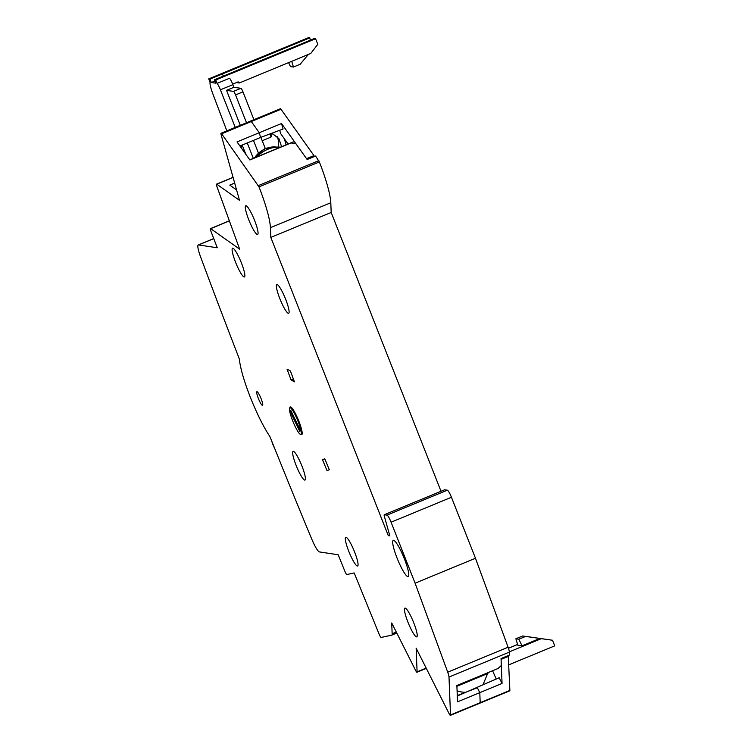 <?xml version="1.0" encoding="UTF-8"?>
<svg xmlns="http://www.w3.org/2000/svg" width="753" height="753" viewBox="0 0 753 753"><rect width="100%" height="100%" fill="white"/><g stroke="black" fill="none" stroke-linecap="round" stroke-linejoin="round"><path stroke-width="1.13" d="M236.593 189.935L229.769 185.106L234.672 183.083M417.087 671.845L416.145 648.182L449.052 713.552A3.699 0.612 -112.4 0 0 450.407 715.35A3.699 0.612 -112.4 0 0 450.51 714.955L448.995 677.051A7.398 1.224 -112.4 0 0 447.724 672.175L415.101 583.189L391.08 522.206A7.398 1.224 -112.4 0 0 386.967 515.137L384.303 514.732A3.699 0.612 -112.4 0 0 384.237 514.741A3.699 0.612 -112.4 0 0 384.369 516.351L389.838 535.872L388.284 535.637L270.816 237.411L270.421 227.679A51.806 8.584 -112.4 0 0 258.994 186.885L221.627 133.78A3.699 0.612 -112.4 0 0 221.034 133.272A3.699 0.612 -112.4 0 0 221.166 134.891L239.492 200.307L216.732 184.193A3.699 0.612 -112.4 0 0 216.535 184.146A3.699 0.612 -112.4 0 0 217.043 186.923L239.642 249.158L210.661 228.648A3.699 0.612 -112.4 0 0 210.473 228.601A3.699 0.612 -112.4 0 0 211.113 231.745A3700.327 613.187 -112.4 0 0 217.288 247.775L198.51 244.932A14.806 2.457 -112.4 0 0 198.255 244.96A14.806 2.457 -112.4 0 0 200.496 256.641A1332.113 220.751 -112.4 0 0 238.72 357.336A3.699 0.612 67.6 0 1 239.473 360A49.585 8.217 -112.4 0 0 269.197 435.45A3.699 0.612 67.6 0 1 270.572 438.199A1332.113 220.751 -112.4 0 0 311.864 539.364A14.806 2.457 -112.4 0 0 319.441 551.921L338.21 554.773A3700.327 613.187 -112.4 0 0 344.827 571.179A3.699 0.612 -112.4 0 0 346.86 574.539L354.192 572.939L379.136 634.167A3.699 0.612 -112.4 0 0 381.14 637.462L391.729 635.155A12.585 2.08 -112.4 0 0 391.786 635.137A12.585 2.08 -112.4 0 0 392.153 633.781L391.72 622.957L415.628 670.443A3.699 0.612 -112.4 0 0 416.983 672.241A3.699 0.612 -112.4 0 0 417.087 671.845L426.17 668.09M465.147 692.308A22.204 19.954 177.7 0 1 457.09 690.765M457.278 695.556L477.317 687.734L479.793 692.638L480.188 702.69A3.699 0.612 67.6 0 1 480.085 703.086L450.407 715.35M386.967 515.137L447.338 490.194A7.398 1.224 67.6 0 1 451.442 497.262L475.472 558.246L508.096 647.232A7.398 1.224 67.6 0 1 509.367 652.107L509.48 655.054L501.056 658.536L501.329 665.483L498.025 668.504L456.873 685.503L457.532 701.834L479.793 692.638L480.188 702.69A3.699 0.612 67.6 0 1 480.085 703.086L509.762 690.83A3.699 0.612 67.6 0 0 509.875 690.426L508.228 655.571M221.034 133.272L280.389 108.752A3.699 0.612 67.6 0 1 280.991 109.26L251.304 121.515A3.699 0.612 67.6 0 0 250.711 121.007A3.699 0.612 67.6 0 1 251.304 121.515L259.277 132.716L237.016 141.912L249.864 159.965L291.006 142.966L295.665 143.381L307.139 159.504L315.573 156.022L319.357 161.942A51.806 8.584 67.6 0 1 330.793 202.736L331.188 212.468L270.816 237.411M447.338 490.194L444.675 489.789L384.303 514.732M441.013 491.285L331.188 212.468M257.018 391.692A7.398 1.224 67.6 0 1 260.99 398.403A7.398 1.224 67.6 0 1 262.543 405.378A7.398 1.224 67.6 0 1 262.421 405.396A7.398 1.224 67.6 0 1 258.439 398.657A7.398 1.224 67.6 0 1 256.895 391.701A7.398 1.224 67.6 0 1 257.018 391.692M300.927 434.396A14.985 2.485 67.6 0 0 301.501 434.679A14.985 2.485 67.6 0 0 301.755 434.65A14.985 2.485 67.6 0 0 298.885 421.238A14.985 2.485 -112.4 0 0 290.31 406.949A14.985 2.485 -112.4 0 0 289.905 407.721M254.655 220.591A15.54 2.579 -112.4 0 0 245.76 205.776A15.54 2.579 -112.4 0 0 248.735 219.688A15.54 2.579 67.6 0 0 257.366 234.531A15.54 2.579 67.6 0 0 257.63 234.503A15.54 2.579 67.6 0 0 254.655 220.591M354.644 552.109A15.54 2.579 -112.4 0 0 345.759 537.303A15.54 2.579 -112.4 0 0 348.733 551.215A15.54 2.579 67.6 0 0 357.355 566.058A15.54 2.579 67.6 0 0 357.628 566.03A15.54 2.579 67.6 0 0 354.644 552.109M241.44 263.042A15.54 2.579 -112.4 0 0 232.545 248.226A15.54 2.579 -112.4 0 0 235.529 262.148A15.54 2.579 67.6 0 0 244.151 276.982A15.54 2.579 67.6 0 0 244.414 276.953A15.54 2.579 67.6 0 0 241.44 263.042M404.455 559.027A19.616 3.247 -112.4 0 0 393.235 540.334A19.616 3.247 -112.4 0 0 396.991 557.898A19.616 3.247 67.6 0 0 407.872 576.619A19.616 3.247 67.6 0 0 408.211 576.582A19.616 3.247 67.6 0 0 404.455 559.027M285.698 299.393A15.54 2.579 -112.4 0 0 276.803 284.578A15.54 2.579 -112.4 0 0 279.777 298.499A15.54 2.579 67.6 0 0 288.408 313.333A15.54 2.579 67.6 0 0 288.672 313.304A15.54 2.579 67.6 0 0 285.698 299.393M413.802 622.938A15.54 2.579 -112.4 0 0 404.916 608.132A15.54 2.579 -112.4 0 0 407.891 622.044A15.54 2.579 67.6 0 0 416.513 636.887A15.54 2.579 67.6 0 0 416.786 636.859A15.54 2.579 67.6 0 0 413.802 622.938M301.981 466.163A15.54 2.579 -112.4 0 0 293.086 451.348A15.54 2.579 -112.4 0 0 296.07 465.26A15.54 2.579 67.6 0 0 304.692 480.103A15.54 2.579 67.6 0 0 304.956 480.075A15.54 2.579 67.6 0 0 301.981 466.163M290.385 370.947L294.442 381.818L291.082 379.954L287.015 369.092L290.385 370.947M329.287 469.693L327.047 470.7L322.519 459.763L324.75 458.756L329.287 469.693M389.621 535.082L388.284 535.637M415.101 583.189L475.472 558.246M508.51 656.324L501.084 659.393L502.053 683.442L499.173 677.738L457.297 696.007M318.839 160.605L258.467 185.549M221.627 133.78L251.304 121.515L259.277 132.716L260.604 137.441L239.915 145.988M242.607 144.877A22.204 17.78 144.6 0 0 241.186 147.776M291.082 379.954L293.397 379.004M322.519 459.763L324.778 458.822M249.78 159.843L293.228 141.893M256.98 156.869A25.16 20.152 -35.4 0 1 280.436 147.174M292.606 420.635A14.429 2.391 67.6 0 1 289.849 407.74A14.429 2.391 67.6 0 1 298.122 421.529A14.429 2.391 -112.4 0 1 300.871 434.415A14.429 2.391 -112.4 0 1 300.616 434.443A14.429 2.391 -112.4 0 1 292.606 420.635M290.856 410.545L299.976 429.464L299.863 431.62L290.743 412.7L290.856 410.545M290.743 412.7L291.703 412.296M499.173 677.738L476.517 687.611M496.076 678.688L492.584 670.754M253.319 158.375L247.248 142.957M240.292 125.318L226.521 90.341L233.486 91.395A3.699 0.612 67.6 0 1 235.548 94.925L246.504 122.748M253.45 140.397L258.392 152.934M288.079 144.021L280.634 133.563L279.721 130.278M281.537 123.52L259.277 132.716L260.604 137.441L283.072 129.017L281.537 123.52L306.546 158.667L313.963 155.607L314.33 156.53M280.991 109.26L313.963 155.607M265.282 148.51L260.877 137.338M223.321 76.119L222.455 73.935L209.983 79.084L211.329 82.51L215.838 83.197L214.483 79.771L215.753 79.969L217.109 83.395L229.58 78.237A7.398 1.224 67.6 0 1 232.903 84.647L233.938 87.273L240.913 88.327A3.699 0.612 67.6 0 1 242.965 91.866L253.921 119.68M534.216 637.612L552.533 640.248L554.745 645.858L508.849 664.814M508.454 648.248L517.593 644.474M226.86 130.871A3700.327 613.187 67.6 0 1 212.826 93.814A14.806 2.457 67.6 0 1 210.059 82.322L208.713 78.896L209.983 79.084M217.109 83.395A7.398 1.224 67.6 0 1 220.422 89.795L235.237 127.408M245.836 154.299L242.315 145.385M222.455 73.935L309.812 37.838L308.542 37.65L208.713 78.896M310.264 40.201L309.812 37.838M211.329 82.51L214.972 81.004M236.48 82.557L239.294 82.99L310.763 53.454L317.794 44.323L315.582 38.723L314.321 38.525L214.483 79.771M291.731 61.322L293.444 67.026L300.193 64.24L308.344 54.461M293.444 67.026L290.489 66.584L288.568 62.631M232.715 84.176A1.111 1.092 98.6 0 1 233.025 83.988L237.75 82.03A1.111 1.092 98.6 0 1 239.162 82.642L237.044 82.322M215.753 79.969L315.582 38.723M233.938 87.273L226.521 90.341M262.213 140.726L270.958 137.102L272.294 133.366M270.318 133.799L270.958 137.102M278.073 147.089A22.204 17.78 144.6 0 0 277.123 136.538M284.38 138.816L286.074 144.849M271.908 133.206L278.874 138.571L281.594 146.694M483.05 684.628L487.982 672.645M502.053 683.442L479.793 692.638M552.533 640.248L541.285 638.666L509.348 651.863M487.925 673.455L456.911 686.275M522.036 645.82L517.81 645.18L515.88 638.77L518.836 639.222L525.585 636.436L539.882 638.45L522.036 645.82L518.836 639.222M541.285 638.666L539.882 638.45M515.88 638.77L522.62 635.984L534.244 637.593M525.585 636.436L522.62 635.984M450.51 714.955L509.875 690.426M509.367 652.107L448.995 677.051M330.793 202.736L270.421 227.679M258.994 186.885L319.357 161.942M451.442 497.262L391.08 522.206M447.724 672.175L508.096 647.232M392.153 633.781L396.313 632.068M213.758 238.626L198.51 244.932M229.392 220.911L210.661 228.648M233.091 177.435L216.732 184.193M276.869 147.136A19.983 16.001 144.6 0 0 254.57 157.866M232.903 84.647L220.422 89.795M233.486 91.395L240.913 88.327M242.965 91.866L235.548 94.925M444.609 489.798L384.237 514.741M426.311 668.382L416.983 672.241M396.812 633.066L391.786 635.137M213.739 238.56L198.255 244.96M229.345 220.798L210.473 228.601M233.054 177.322L216.535 184.146M254.175 158.026L264.482 148.868L277.452 147.108M291.147 407.213L289.849 407.74M302.169 433.888L300.871 434.415M271.852 441.418A34.873 34.873 0 0 0 274.469 447.941"/></g></svg>
